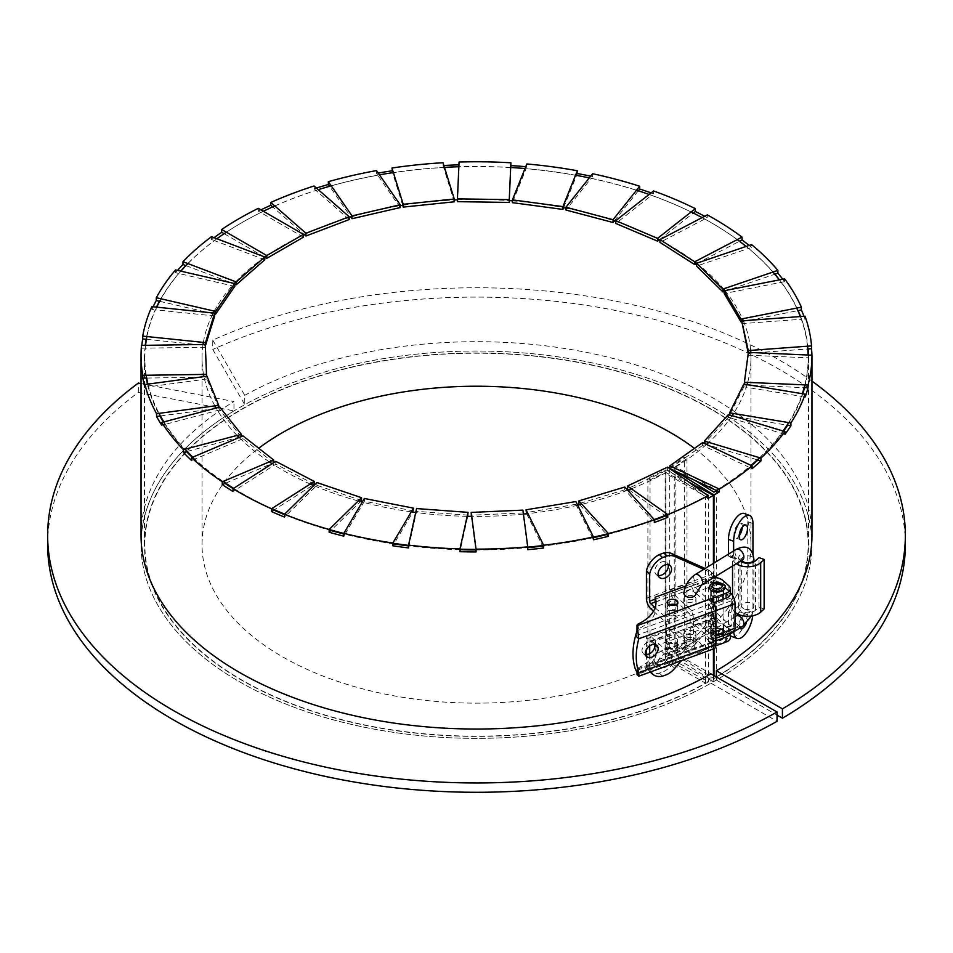 <?xml version="1.0" encoding="UTF-8"?>
<svg xmlns="http://www.w3.org/2000/svg" width="953" height="953" viewBox="0 0 953 953"><rect width="100%" height="100%" fill="white"/><g stroke="black" fill="none" stroke-linecap="round" stroke-linejoin="round"><path stroke-width="0.71" stroke-dasharray="4.76 3.57" d="M628.801 489.771L665.587 515.823A332.025 191.696 0 0 0 705.768 496.906L688.28 484.529L665.802 472.426L650.041 479.788L647.885 478.251L665.956 469.793L672.318 473.224L667.624 469.9L627.443 488.818M707.948 495.703A332.025 191.696 0 0 1 705.768 496.906L707.948 498.455M688.828 482.111L672.318 473.224L688.28 484.529L704.791 493.416M667.624 469.9L667.624 467.101M579.805 504.756L606.787 534.573A332.025 191.696 0 0 0 652.734 520.719L654.33 522.482M654.33 520.135A332.025 191.696 0 0 1 652.734 520.719L624.787 489.83L624.787 487.031M624.787 489.83L578.84 503.684M526.604 513.738L542.638 546.105A332.025 191.696 0 0 0 592.48 537.873L593.433 539.779M593.433 537.671A332.025 191.696 0 0 1 592.48 537.873L575.874 504.363L575.874 501.564M575.874 504.363L526.032 512.607M471.366 516.371L475.785 549.952A332.025 191.696 0 0 0 527.486 547.677L527.748 549.655M527.748 547.653A332.025 191.696 0 0 1 527.486 547.677L522.899 510.129M522.899 512.928L471.199 515.204M468.018 515.156L416.592 511.368L408.968 545.938A332.025 191.696 0 0 0 460.394 549.726L467.756 516.323M416.592 511.368L416.592 508.568M408.527 547.915L408.968 545.938A332.025 191.696 0 0 1 408.527 545.89M413.495 510.951L364.427 501.278L344.915 534.252A332.025 191.696 0 0 0 393.97 543.937L412.828 512.083M364.427 501.278L364.427 498.479M343.795 536.134L344.915 534.252A332.025 191.696 0 0 1 343.795 533.978M361.532 500.504L316.861 485.327L286.245 515.359A332.025 191.696 0 0 0 330.917 530.535L360.472 501.552M316.861 485.327L316.861 482.528M284.494 517.062L286.245 515.359A332.025 191.696 0 0 1 284.494 514.644M314.287 484.231L275.822 464.171L235.355 490.033A332.025 191.696 0 0 0 273.833 510.093L312.846 485.16M275.822 464.171L275.822 461.371M233.056 491.498L235.355 490.033A332.025 191.696 0 0 1 233.128 488.651M225.635 483.183L271.891 463.563M273.69 462.801L243.003 438.678L243.003 435.878M243.003 438.678L194.352 459.31A332.025 191.696 0 0 0 225.039 483.433M191.577 460.478L194.352 459.31A332.025 191.696 0 0 1 192.303 457.369M187.133 451.484L241.383 436.557M241.383 437.093L219.738 409.897L219.738 407.098M219.738 409.897L164.893 424.442A332.025 191.696 0 0 0 186.538 451.639M161.772 425.276L164.893 424.442A332.025 191.696 0 0 1 163.392 422.048M160.449 415.961L218.713 408.158L218.713 407.372M218.713 408.158L206.992 378.996L206.992 376.197M206.992 378.996L148.191 386.882A332.025 191.696 0 0 0 159.913 416.032M144.844 387.323L148.191 386.882A332.025 191.696 0 0 1 147.524 384.166M146.691 378.055L206.587 377.174L206.587 376.256M206.587 377.174L205.276 344.45M205.276 347.249L144.939 348.131A332.025 191.696 0 0 0 144.475 358.257A332.025 191.696 0 0 0 146.25 378.055M141.497 345.379L141.497 348.19L144.939 348.131A332.025 191.696 0 0 1 145.225 345.331M146.428 339.304L205.324 345.403M214.663 315.955L155.256 309.808A332.025 191.696 0 0 0 146.107 339.268M151.861 306.652L151.861 309.463L155.256 309.808A332.025 191.696 0 0 1 156.495 307.14M159.699 301.315L214.663 313.99M234.772 286.388L178.723 273.463A332.025 191.696 0 0 0 159.485 301.267M175.531 269.925L175.531 272.725L178.723 273.463A332.025 191.696 0 0 1 180.748 271.128M185.954 265.625L234.772 284.197M264.779 259.776L214.377 240.597A332.025 191.696 0 0 0 185.847 265.589M211.506 236.701L211.506 239.501L214.377 240.597A332.025 191.696 0 0 1 216.891 238.75M303.447 237.178L260.765 212.543A332.025 191.696 0 0 0 224.11 233.699L264.779 257.179M258.334 208.338L258.334 211.137L260.765 212.543A332.025 191.696 0 0 1 272.701 206.92L304.269 234.569M349.203 219.547L315.991 190.445A332.025 191.696 0 0 0 272.701 206.92M314.097 185.99L314.097 188.789L315.991 190.445A332.025 191.696 0 0 1 329.643 186.335L329.607 186.276M400.177 207.587L377.781 175.233A332.025 191.696 0 0 0 329.643 186.335L350.895 217.058M376.506 170.587L376.506 173.386L377.781 175.233A332.025 191.696 0 0 1 392.588 172.791L392.565 172.707M454.271 201.81L443.621 167.502A332.025 191.696 0 0 0 392.588 172.791L402.69 205.324M443.014 162.749L443.621 167.502A332.025 191.696 0 0 1 458.977 166.835L459.06 162.046M509.355 200.618L510.796 167.585A332.025 191.696 0 0 0 458.977 166.835L457.44 201.667M510.808 167.502L510.796 167.585A332.025 191.696 0 0 1 526.08 168.717L526.854 163.976M563.628 207.683L576.577 175.483A332.025 191.696 0 0 0 526.08 168.717L512.428 202.655M576.601 175.4L576.577 175.483A332.025 191.696 0 0 1 591.146 178.354L592.587 176.543L592.587 173.744M614.328 220.917L638.26 190.85A332.025 191.696 0 0 0 591.146 178.354L565.951 210.017M638.296 190.803L638.26 190.85A332.025 191.696 0 0 1 651.53 195.365L653.567 193.757L653.567 190.957M659.357 239.775L693.308 213.079A332.025 191.696 0 0 0 651.53 195.365L615.805 223.443M693.331 213.067L693.308 213.079A332.025 191.696 0 0 1 704.743 219.035L707.293 217.701L707.293 214.901M739.492 241.24A332.025 191.696 0 0 0 704.743 219.035L659.952 242.396M696.595 263.624L739.457 241.264M774.908 274.202A332.025 191.696 0 0 0 748.605 248.411L751.572 247.399L751.572 244.599M746.175 246.434A332.025 191.696 0 0 1 748.605 248.411L696.595 266.09M724.22 291.427L774.777 274.25M798.102 310.607A332.025 191.696 0 0 0 781.341 282.279L784.593 281.635L784.593 278.836M779.483 279.848A332.025 191.696 0 0 1 781.341 282.279L724.22 293.56M741.708 321.733L797.864 310.654M808.132 348.953A332.025 191.696 0 0 0 801.58 319.267L804.999 319.017L804.999 316.217M800.568 316.539A332.025 191.696 0 0 1 801.58 319.267L741.708 323.663M748.26 353.36L807.775 348.989M804.582 387.692A332.025 191.696 0 0 0 808.525 358.257A332.025 191.696 0 0 0 808.525 357.84L811.956 357.994L811.956 355.195M808.478 355.04A332.025 191.696 0 0 1 808.525 357.84L748.343 355.195L748.343 352.396M748.343 355.195L744.4 384.142M744.4 385.048L804.118 387.668M787.607 425.217A332.025 191.696 0 0 0 801.866 396.436L805.178 396.984M802.771 393.792A332.025 191.696 0 0 1 801.866 396.436L743.84 386.858L743.84 384.047M743.84 386.858L729.581 414.889M729.581 415.627L787.059 425.121M757.897 460.001A332.025 191.696 0 0 0 781.901 433.472L784.95 434.389M783.569 431.173A332.025 191.696 0 0 1 781.901 433.472L728.402 417.343L728.402 414.531M728.402 417.343L704.398 443.431M704.398 443.872L757.301 459.822M716.656 490.628A332.025 191.696 0 0 0 749.415 467.423A332.025 191.696 0 0 0 751.548 465.624M702.635 442.597L702.635 445.408L752.084 468.685M811.908 355.195A335.456 193.673 180 0 1 811.956 357.994M803.987 316.289A335.456 193.673 180 0 1 804.999 319.017M782.735 279.205A335.456 193.673 180 0 1 784.593 281.635M749.153 245.421A335.456 193.673 180 0 1 751.572 247.399M704.66 216.271A335.456 193.673 180 0 1 707.293 217.701M651.113 192.887A335.456 193.673 180 0 1 653.567 193.757M590.669 176.15A335.456 193.673 180 0 1 592.587 176.543M525.758 166.68A335.456 193.673 180 0 1 526.854 166.775M443.014 165.548A335.456 193.673 180 0 1 443.86 165.5M376.506 173.386A335.456 193.673 180 0 1 378.234 173.077M314.097 188.789A335.456 193.673 180 0 1 316.444 188.051M258.334 211.137A335.456 193.673 180 0 1 260.967 209.851M211.506 239.501A335.456 193.673 180 0 1 214.02 237.654M175.531 272.725A335.456 193.673 180 0 1 177.544 270.39M151.861 309.463A335.456 193.673 180 0 1 153.111 306.783M141.497 348.19A335.456 193.673 180 0 1 141.783 345.379M675.629 471.306L670.519 468.149L669.876 468.602M702.635 445.408L685.326 457.666L686.994 458.453L674.247 467.542L695.202 480.526M669.876 467.744L670.519 468.149L685.326 457.666L684.337 457.202L684.337 643.644L669.697 654.08L713.976 681.49A335.456 193.673 0 0 0 811.956 544.699A335.456 193.673 0 0 0 476.5 351.026A335.456 193.673 0 0 0 141.044 544.699A335.456 193.673 0 0 0 347.952 723.589A335.456 193.673 0 0 0 713.428 681.8L665.956 656.236L647.885 664.682L650.041 666.23L665.802 658.857L708.484 681.836A332.025 191.696 180 0 1 347.619 721.361A332.025 191.696 180 0 1 144.475 544.699A332.025 191.696 180 0 1 476.5 353.003A332.025 191.696 180 0 1 808.525 544.699A332.025 191.696 180 0 1 714.047 678.631L674.247 653.984L686.994 644.883L684.337 643.644M669.876 467.506L684.337 457.202M669.697 468.566L669.697 654.08M686.994 458.453L686.994 644.883M674.247 467.542L674.247 653.984M714.047 492.189L714.047 678.631M708.484 495.405L708.484 681.836M665.802 472.426L665.802 658.857M650.041 479.788L650.041 666.23M647.885 478.251L647.885 664.682M665.956 469.793L665.956 656.236M713.428 563.378L713.428 648.945M713.428 675.26L713.428 681.8M713.976 681.49L713.976 675.57M713.976 648.743L713.976 563.044M141.044 383.606L233.962 401.558A335.456 193.673 0 0 0 141.044 535.36L141.044 544.699A335.456 193.673 0 0 0 346.368 723.196A335.456 193.673 0 0 0 710.998 683.194L710.998 673.854M47.65 544.699A428.85 247.589 180 0 1 138.34 392.422L233.962 410.898L233.962 401.558M138.34 392.422L138.34 383.082M233.962 410.898A335.456 193.673 0 0 0 141.044 544.699L141.044 535.36M710.998 683.194L777.04 721.314M811.956 381.105A428.85 247.589 0 0 0 212.757 340.126L212.757 349.465L244.754 404.668A335.456 193.673 180 0 1 608.383 366.619A335.456 193.673 180 0 1 811.956 544.699A335.456 193.673 180 0 1 716.382 680.073L777.04 715.095M212.757 340.126L244.754 395.328L244.754 404.668M244.754 395.328A335.456 193.673 180 0 1 608.383 357.28A335.456 193.673 180 0 1 811.956 535.36L811.956 544.699L811.956 535.36M716.382 676.964L716.382 680.073M905.35 544.699A428.85 247.589 0 0 0 664.658 322.197A428.85 247.589 0 0 0 212.757 349.465M694.463 448.398A274.464 158.46 180 0 1 750.964 544.699A274.464 158.46 180 0 1 675.891 653.591L716.334 676.94L716.334 490.819M675.891 653.591L675.891 466.839L716.334 490.187A331.644 191.47 0 0 0 751.024 465.374M716.334 676.94A331.644 191.47 0 0 0 808.144 544.699A331.644 191.47 0 0 0 476.5 353.218A331.644 191.47 0 0 0 144.856 544.699A331.644 191.47 0 0 0 346.07 720.742A331.644 191.47 0 0 0 705.554 683.158L665.111 659.81L665.111 473.057A274.464 158.46 180 0 1 631.351 488.782M627.658 490.211A274.464 158.46 180 0 1 581.89 504.256M577.697 505.245A274.464 158.46 180 0 1 527.914 513.596M523.423 514.072A274.464 158.46 180 0 1 471.735 516.383M467.149 516.312A274.464 158.46 180 0 1 415.734 512.476M411.291 511.868A274.464 158.46 180 0 1 362.319 502.04M358.245 500.944A274.464 158.46 180 0 1 313.775 485.553M310.237 484.029A274.464 158.46 180 0 1 272.141 463.718M269.306 461.86A274.464 158.46 180 0 1 239.143 437.51M237.094 435.438A274.464 158.46 180 0 1 216.117 408.051M214.89 405.871A274.464 158.46 180 0 1 203.942 376.602M203.525 374.422A274.464 158.46 180 0 1 202.036 357.947A274.464 158.46 180 0 1 203.025 344.486M203.358 342.389A274.464 158.46 180 0 1 213.305 313.013M214.306 311.107A274.464 158.46 180 0 1 234.235 283.47M235.808 281.79A274.464 158.46 180 0 1 264.779 257.107M266.792 255.714A274.464 158.46 180 0 1 303.447 234.95M305.913 233.807A274.464 158.46 180 0 1 349.203 217.558M352.026 216.712A274.464 158.46 180 0 1 400.177 205.729M403.238 205.229A274.464 158.46 180 0 1 454.271 199.999M457.44 199.868A274.464 158.46 180 0 1 509.271 200.618M512.428 200.845A274.464 158.46 180 0 1 562.925 207.551M565.951 208.135A274.464 158.46 180 0 1 613.053 220.488M615.805 221.406A274.464 158.46 180 0 1 657.582 238.869M659.952 240.085A274.464 158.46 180 0 1 694.701 261.825M696.607 263.278A274.464 158.46 180 0 1 723.518 288.866M724.947 290.605A274.464 158.46 180 0 1 742.447 318.79M743.292 320.756A274.464 158.46 180 0 1 750.654 350.382M750.797 352.503A274.464 158.46 180 0 1 750.964 357.947A274.464 158.46 180 0 1 747.676 382.391M747.057 384.583A274.464 158.46 180 0 1 733.548 413.483M732.118 415.663A274.464 158.46 180 0 1 708.758 442.383M706.495 444.42A274.464 158.46 180 0 1 675.891 466.839M665.111 659.81A274.464 158.46 180 0 1 367.953 690.234A274.464 158.46 180 0 1 202.036 544.699A274.464 158.46 180 0 1 258.728 448.244M705.554 683.158L705.554 496.418L665.111 473.057M759.577 457.702A331.644 191.47 0 0 0 783.044 431.018M788.667 422.596A331.644 191.47 0 0 0 802.307 393.708M804.844 384.905A331.644 191.47 0 0 0 808.144 357.947A331.644 191.47 0 0 0 808.108 355.028M807.525 346.201A331.644 191.47 0 0 0 800.306 316.563M796.696 308.081A331.644 191.47 0 0 0 779.328 279.872M772.919 272.082A331.644 191.47 0 0 0 746.128 246.458M737.241 239.62A331.644 191.47 0 0 0 702.111 217.606M691.139 211.983A331.644 191.47 0 0 0 649.112 194.448M636.521 190.231A331.644 191.47 0 0 0 589.288 177.889M575.552 175.209A331.644 191.47 0 0 0 525.02 168.526M510.677 167.49A331.644 191.47 0 0 0 458.858 166.739M444.443 167.371A331.644 191.47 0 0 0 393.398 172.576M379.461 174.852A331.644 191.47 0 0 0 331.227 185.823M318.29 189.659A331.644 191.47 0 0 0 274.798 205.955M263.373 211.244A331.644 191.47 0 0 0 226.373 232.21M216.927 238.762A331.644 191.47 0 0 0 187.932 263.576M180.879 271.164A331.644 191.47 0 0 0 161.057 298.825M156.733 307.164A331.644 191.47 0 0 0 146.929 336.552M145.583 345.32A331.644 191.47 0 0 0 144.856 357.947A331.644 191.47 0 0 0 146.214 375.256M147.965 384.107A331.644 191.47 0 0 0 159.044 413.352M163.904 421.905A331.644 191.47 0 0 0 184.989 449.256M192.84 457.142A331.644 191.47 0 0 0 223.085 481.456M233.628 488.329A331.644 191.47 0 0 0 271.796 508.592M284.637 514.12A331.644 191.47 0 0 0 329.166 529.487M343.795 533.418A331.644 191.47 0 0 0 392.85 543.222M408.527 545.354A331.644 191.47 0 0 0 459.965 549.178M476.047 549.416A331.644 191.47 0 0 0 527.748 547.117M543.591 545.461A331.644 191.47 0 0 0 593.433 537.123M608.371 533.632A331.644 191.47 0 0 0 654.246 519.588M667.588 514.441A331.644 191.47 0 0 0 705.554 496.418M715.834 640.821L712.546 642.012L711.962 648.35L711.962 642.989A3.05 1.334 69.9 0 0 711.986 642.977A3.05 1.334 69.9 0 0 712.57 641.595L712.57 607.669A3.05 1.334 69.9 0 0 711.962 605.167L711.962 599.806M730.32 632.983A9.149 5.277 0 0 0 730.332 632.613A9.149 5.277 0 0 0 728.914 629.778L723.208 624.572A12.198 7.04 0 0 0 706.387 622.392L706.387 627.372A12.198 7.04 180 0 1 723.208 629.552L723.208 624.572M655.152 641.095A48.412 27.947 180 0 1 655.986 646.241L655.986 651.221A48.412 27.947 180 0 0 655.152 646.086L655.152 641.095L706.387 622.392M655.986 646.241A48.412 27.947 180 0 1 638.391 667.791A3.812 2.204 0 0 0 637.009 669.494A3.812 2.204 0 0 0 637.021 669.602L637.021 671.115M722.66 630.243A6.48 3.741 180 0 1 723.661 632.244A6.48 3.741 180 0 1 717.18 635.985A6.48 3.741 180 0 1 710.7 632.244A6.48 3.741 180 0 1 715.381 628.658A6.48 3.741 180 0 1 722.66 630.243M677.011 644.573A5.337 3.085 180 0 1 677.845 646.217A5.337 3.085 180 0 1 672.508 649.303A5.337 3.085 180 0 1 667.171 646.217A5.337 3.085 180 0 1 671.019 643.263A5.337 3.085 180 0 1 677.011 644.573M685.707 640.356A6.099 3.526 -0 0 0 692.307 641.024A6.099 3.526 -0 0 0 695.976 637.795A6.099 3.526 -0 0 0 694.058 635.222A6.099 3.526 -0 0 0 687.458 634.567A6.099 3.526 -0 0 0 683.777 637.795A6.099 3.526 -0 0 0 685.707 640.356M713.868 577.435A12.198 7.04 0 0 0 706.387 578.507L706.387 583.486A12.198 7.04 180 0 1 723.208 585.666L728.914 590.872A9.149 5.277 180 0 1 730.332 593.707M685.743 586.035L706.387 578.507M721.195 591.301A6.48 3.741 0 0 0 723.661 588.358A6.48 3.741 0 0 0 722.66 586.357A6.48 3.741 0 0 0 715.381 584.773A6.48 3.741 0 0 0 710.7 588.358A6.48 3.741 0 0 0 713.166 591.301M696.035 594.088C692.426 589.359 688.352 589.252 683.825 593.755M637.021 629.337L637.021 630.695L713.761 602.665M636.973 630.815L637.021 630.695A3.812 2.204 180 0 1 637.009 630.588A3.812 2.204 180 0 1 638.391 628.885L638.391 623.905M655.795 604.845A48.412 27.947 180 0 1 655.986 607.335A48.412 27.947 180 0 1 638.391 628.885M655.152 602.189L706.387 583.486M722.66 591.336A6.48 3.741 0 0 0 715.381 589.752A6.48 3.741 0 0 0 710.7 593.338A6.48 3.741 0 0 0 717.18 597.078A6.48 3.741 0 0 0 723.661 593.338A6.48 3.741 0 0 0 722.66 591.336M669.363 604.821A5.337 3.085 0 0 0 667.171 607.311A5.337 3.085 0 0 0 672.508 610.396A5.337 3.085 0 0 0 677.845 607.311A5.337 3.085 0 0 0 677.011 605.667A5.337 3.085 0 0 0 675.653 604.821M694.058 596.316A6.099 3.526 180 0 1 695.976 598.889A6.099 3.526 180 0 1 692.307 602.117A6.099 3.526 180 0 1 685.707 601.45A6.099 3.526 180 0 1 683.777 598.889A6.099 3.526 180 0 1 687.458 595.661A6.099 3.526 180 0 1 694.058 596.316M728.914 629.778L728.914 634.769L723.208 629.552M728.914 634.769A9.149 5.277 180 0 1 730.332 637.593M715.751 645.824L637.021 674.581M637.021 674.355A3.812 2.204 180 0 1 638.391 672.77L638.391 667.791M655.986 651.221A48.412 27.947 180 0 1 638.391 672.77M655.152 646.086L706.387 627.372M685.743 645.324L683.825 642.894C687.351 638.307 691.413 638.129 696.024 642.358C694.904 646.027 691.485 647.016 685.743 645.324M708.317 640.464A10.483 6.052 0 0 0 726.46 640.047A10.483 6.052 0 0 0 716.775 631.184A10.483 6.052 0 0 0 708.317 640.464M677.011 649.553A5.337 3.085 180 0 1 677.845 651.209A5.337 3.085 180 0 1 672.508 654.282A5.337 3.085 180 0 1 667.171 651.209A5.337 3.085 180 0 1 671.019 648.243A5.337 3.085 180 0 1 677.011 649.553M711.665 642.834L711.962 648.35A9.149 3.991 69.9 0 0 714.083 648.707M722.66 635.222A6.48 3.741 0 0 0 715.381 633.638A6.48 3.741 0 0 0 710.7 637.223A6.48 3.741 0 0 0 717.18 640.964A6.48 3.741 0 0 0 723.661 637.223A6.48 3.741 0 0 0 722.66 635.222M712.57 641.595L635.568 669.721L712.546 642.012M711.986 642.977L636.58 670.519L636.973 669.721L637.021 671.436M654.759 644.431A7.624 5.265 132.4 0 0 653.603 642.417A7.624 5.265 132.4 0 0 644.573 644.502A7.624 5.265 132.4 0 0 643.323 653.687A7.624 5.265 132.4 0 0 645.431 654.651M712.546 600.604L711.962 605.167L711.665 599.092M712.189 639.046A5.909 3.407 0 0 0 718.824 640.499A5.909 3.407 0 0 0 723.089 637.223A5.909 3.407 0 0 0 717.18 633.816A5.909 3.407 0 0 0 711.272 637.223A5.909 3.407 0 0 0 712.189 639.046M712.189 589.252A5.909 3.407 0 0 0 718.824 590.705A5.909 3.407 0 0 0 723.089 587.429A5.909 3.407 0 0 0 717.18 584.01A5.909 3.407 0 0 0 711.272 587.429A5.909 3.407 0 0 0 712.189 589.252M724.995 587.429A7.815 4.515 0 0 0 717.18 582.914A7.815 4.515 0 0 0 709.366 587.429M694.058 631.339A6.099 3.526 -0 0 0 687.458 630.672A6.099 3.526 -0 0 0 683.777 633.9A6.099 3.526 -0 0 0 689.877 637.426A6.099 3.526 -0 0 0 695.976 633.9A6.099 3.526 -0 0 0 694.058 631.339M685.707 605.346A6.099 3.526 -0 0 0 692.307 606.013A6.099 3.526 -0 0 0 695.976 602.772A6.099 3.526 -0 0 0 689.877 599.258A6.099 3.526 -0 0 0 683.777 602.772A6.099 3.526 -0 0 0 685.707 605.346M730.51 606.763L732.535 607.502A15.248 8.803 180 0 1 734.882 602.761L730.51 606.763A3.812 1.656 -70 0 1 728.485 611.731L733.643 613.613L733.643 630.267A18.107 7.886 110 0 0 733.703 631.839M728.485 611.731L728.485 628.384A18.107 7.886 110 0 0 730.332 635.401M730.51 557.267L734.882 553.264A15.248 8.803 180 0 0 732.535 557.97A15.248 8.803 180 0 1 732.535 557.97L730.51 557.267A3.812 1.656 -70 0 0 729.784 555.551A3.812 1.656 -70 0 0 728.485 556.028L733.643 557.898L733.643 550.941M728.485 554.122L728.485 556.028M731.94 636.556A18.107 7.886 110 0 0 742.22 629.194A18.107 7.886 110 0 0 747.795 610.694L747.795 521.684A18.107 7.886 110 0 0 744.329 513.512M738.134 613.16A7.815 3.407 110 0 0 734.215 620.951A7.815 3.407 110 0 0 735.466 626.883A7.815 3.407 110 0 0 741.339 620.713A7.815 3.407 110 0 0 740.815 612.195A7.815 3.407 110 0 0 738.134 613.16M742.292 527.128A7.815 3.407 110 0 0 740.815 523.185A7.815 3.407 110 0 0 738.134 524.15A7.815 3.407 110 0 0 734.215 531.941A7.815 3.407 110 0 0 735.466 537.873A7.815 3.407 110 0 0 739.135 535.8M752.751 615.781A18.107 7.886 110 0 0 752.953 612.576L752.953 554.027M735.037 612.279A15.248 8.803 180 0 1 732.535 607.502A15.248 8.803 180 0 1 732.535 607.454L735.68 608.633A3.812 1.656 110 0 1 733.643 613.613M733.643 557.898A3.812 1.656 110 0 1 734.942 557.434A3.812 1.656 110 0 1 735.68 559.149L740.04 555.146A9.149 5.277 0 0 0 738.635 557.97A9.149 5.277 0 0 0 740.421 561.103M764.139 608.979L758.981 607.109L755.526 610.265A9.149 5.277 0 0 1 745.246 612.529A9.149 5.277 0 0 1 738.635 607.454A9.149 5.277 0 0 1 740.04 604.631L735.68 608.633M746.068 623.643A7.815 3.407 110 0 0 745.973 614.077A7.815 3.407 110 0 0 743.292 615.042A7.815 3.407 110 0 0 739.635 621.725A7.815 3.407 110 0 0 739.802 628.087M736.204 563.688A15.248 8.803 180 0 1 732.535 558.005L735.68 559.149M758.981 607.109L758.981 557.612M705.149 568.476L708.353 569.906A11.436 7.886 -47.6 0 1 709.842 570.871A11.436 7.886 -47.6 0 1 711.677 574.361L711.915 575.898A8.005 3.49 -110.1 0 0 716.084 584.761L730.748 598.15A1.906 0.834 69.9 0 1 731.773 600.64L731.773 625.228A1.906 0.834 69.9 0 1 731.404 626.085A1.906 0.834 69.9 0 1 730.748 625.859L716.084 612.469A8.005 3.49 -110.1 0 0 713.332 611.481A8.005 3.49 -110.1 0 0 711.915 613.72L711.677 615.138A11.436 7.886 -47.6 0 1 708.353 622.035L671.484 665.385A18.298 12.627 -47.6 0 1 663.776 671.543L667.029 674.521M714.095 635.854L714.095 611.266A8.005 3.49 -110.1 0 0 709.818 600.819L695.142 587.429A1.906 0.834 69.9 0 1 694.129 585.059L673.509 592.587A1.906 0.834 -110.1 0 0 674.521 594.958L689.198 608.348A8.005 3.49 69.9 0 1 693.474 618.795L693.474 643.382A8.005 3.49 69.9 0 1 691.949 646.992A8.005 3.49 69.9 0 1 689.198 646.015L674.521 632.625A1.906 0.834 -110.1 0 0 673.866 632.387A1.906 0.834 -110.1 0 0 673.509 633.137L694.129 625.609A1.906 0.834 69.9 0 1 694.487 624.858A1.906 0.834 69.9 0 1 695.142 625.097L709.818 638.486A8.005 3.49 -110.1 0 0 712.558 639.463A8.005 3.49 -110.1 0 0 714.095 635.854L715.834 635.222M690.877 582.45L670.257 589.978A8.005 3.49 -110.1 0 0 674.521 599.937L689.198 613.327A1.906 0.834 69.9 0 1 690.222 615.817L690.222 640.404A1.906 0.834 69.9 0 1 689.853 641.274A1.906 0.834 69.9 0 1 689.198 641.035L674.521 627.646A8.005 3.49 -110.1 0 0 671.782 626.657A8.005 3.49 -110.1 0 0 670.257 629.814L690.877 622.285A8.005 3.49 69.9 0 1 692.39 619.128A8.005 3.49 69.9 0 1 695.142 620.117L709.818 633.507A1.906 0.834 -110.1 0 0 710.473 633.733A1.906 0.834 -110.1 0 0 710.831 632.875L710.831 608.288A1.906 0.834 -110.1 0 0 709.818 605.798L695.142 592.409A8.005 3.49 69.9 0 1 690.877 582.45L694.129 585.059M733.5 631.815A8.005 3.49 69.9 0 1 730.748 630.838L716.084 617.449A1.906 0.834 -110.1 0 0 715.751 617.222L711.915 613.72M730.748 630.838L718.598 635.282A6.48 3.741 180 0 1 710.7 631.625A6.48 3.741 180 0 1 717.18 627.884A6.48 3.741 180 0 1 723.661 631.625A6.48 3.741 180 0 1 722.291 633.924L722.291 628.944L718.598 630.302A6.48 3.741 180 0 1 710.7 626.645A6.48 3.741 180 0 1 717.18 622.905A6.48 3.741 180 0 1 723.661 626.645A6.48 3.741 180 0 1 722.291 628.944L730.748 625.859M730.332 593.326L722.291 596.268A6.48 3.741 0 0 0 723.661 593.969A6.48 3.741 0 0 0 717.18 590.217A6.48 3.741 0 0 0 710.7 593.969A6.48 3.741 0 0 0 718.598 597.614L722.291 596.268L722.291 601.248A6.48 3.741 0 0 0 723.661 598.949A6.48 3.741 0 0 0 717.18 595.196A6.48 3.741 0 0 0 710.7 598.949A6.48 3.741 0 0 0 718.598 602.594L730.748 598.15M711.915 575.898L715.751 579.4A1.906 0.834 -110.1 0 0 716.084 579.781L730.332 592.79M709.818 638.486L718.598 635.282L718.598 630.302L709.818 633.507M709.818 600.819L718.598 597.614L718.598 602.594L709.818 605.798M654.02 644.371L650.685 641.333A1.906 0.834 -110.1 0 0 650.029 641.095A1.906 0.834 -110.1 0 0 649.66 641.953L649.66 645.884M649.66 641.953L714.941 618.116A11.436 7.886 132.4 0 1 711.605 625.013L681.276 660.691M715.751 579.4L714.941 577.339M653.484 611.207L665.361 622.035A1.906 0.834 69.9 0 1 666.373 624.525L666.373 649.112A1.906 0.834 69.9 0 1 666.016 649.97A1.906 0.834 69.9 0 1 665.361 649.743L650.685 636.354A8.005 3.49 -110.1 0 0 647.933 635.365A8.005 3.49 -110.1 0 0 646.408 638.986L646.408 649.458M714.833 576.839A11.436 7.886 132.4 0 0 713.106 573.849A11.436 7.886 132.4 0 0 711.605 572.872L708.353 569.906M690.877 622.285L694.129 625.609M655.092 607.692L665.361 617.056A8.005 3.49 69.9 0 1 669.637 627.503L669.637 652.09A8.005 3.49 69.9 0 1 668.101 655.7A8.005 3.49 69.9 0 1 665.361 654.723L654.878 645.157M676.809 643.763A5.337 3.085 180 0 1 677.643 645.419A5.337 3.085 180 0 1 672.306 648.493A5.337 3.085 180 0 1 666.969 645.419A5.337 3.085 180 0 1 670.817 642.453A5.337 3.085 180 0 1 676.809 643.763M649.66 653.734L649.66 669.113A18.298 12.627 -47.6 0 0 650.72 671.853M667.088 665.873A8.005 5.527 132.4 0 0 670.197 654.64A8.005 5.527 132.4 0 0 662.657 655.14A8.005 5.527 132.4 0 0 658.046 663.014A8.005 5.527 132.4 0 0 659.405 666.457A8.005 5.527 132.4 0 0 662.526 667.529M670.257 629.814L673.509 633.137M703.719 569.358L711.605 572.872M670.257 589.978L673.509 592.587M669.864 605.012A5.337 3.085 0 0 0 666.969 607.752A5.337 3.085 0 0 0 672.306 610.837A5.337 3.085 0 0 0 677.643 607.752A5.337 3.085 0 0 0 676.809 606.108A5.337 3.085 0 0 0 674.95 605.072M658.225 575.469A8.005 5.527 -47.6 0 1 656.152 574.468A8.005 5.527 -47.6 0 1 654.782 571.026A8.005 5.527 -47.6 0 1 659.393 563.14A8.005 5.527 -47.6 0 1 666.945 562.639A8.005 5.527 -47.6 0 1 668.124 564.617M676.809 611.087A5.337 3.085 0 0 0 670.817 609.777A5.337 3.085 0 0 0 666.969 612.731A5.337 3.085 0 0 0 672.306 615.817A5.337 3.085 0 0 0 677.643 612.731A5.337 3.085 0 0 0 676.809 611.087M646.408 654.699L646.408 666.135A18.298 12.627 -47.6 0 0 649.207 671.091A18.298 12.627 -47.6 0 0 659.321 673.175L663.776 671.543M654.782 660.048A8.005 5.527 -47.6 0 1 659.393 652.162A8.005 5.527 -47.6 0 1 666.945 651.661A8.005 5.527 -47.6 0 1 665.623 661.299A8.005 5.527 -47.6 0 1 656.152 663.491A8.005 5.527 -47.6 0 1 654.782 660.048M676.809 638.784A5.337 3.085 180 0 1 677.643 640.44A5.337 3.085 180 0 1 672.306 643.513A5.337 3.085 180 0 1 666.969 640.44A5.337 3.085 180 0 1 670.817 637.474A5.337 3.085 180 0 1 676.809 638.784M659.321 673.175L662.585 676.142M646.408 666.135L649.66 669.113M635.568 635.794L712.57 607.669M728.914 585.892L728.914 590.872M723.208 585.666L723.208 580.687M743.614 608.622A6.099 3.526 180 0 1 741.684 606.048A6.099 3.526 180 0 1 747.783 602.534A6.099 3.526 180 0 1 753.883 606.048A6.099 3.526 180 0 1 750.214 609.289A6.099 3.526 180 0 1 743.614 608.622M736.24 615.948A6.099 3.633 -121.6 0 0 736.347 623.048A6.099 3.633 -121.6 0 0 742.637 626.347M741.863 560.209A6.099 3.526 180 0 1 741.684 559.363A6.099 3.526 180 0 1 747.783 555.837A6.099 3.526 180 0 1 753.883 559.363M698.227 641.524A6.099 3.633 -121.6 0 0 695.035 641.309A6.099 3.633 -121.6 0 0 694.129 646.229A6.099 3.633 -121.6 0 0 698.227 651.483A6.099 3.633 -121.6 0 0 701.42 651.697A6.099 3.633 -121.6 0 0 702.325 646.777A6.099 3.633 -121.6 0 0 698.227 641.524M742.637 559.733A6.099 3.633 58.4 0 1 739.433 559.518A6.099 3.633 58.4 0 1 735.347 554.265A6.099 3.633 58.4 0 1 736.24 549.345M701.42 585.094A6.099 3.633 58.4 0 1 698.227 584.88A6.099 3.633 58.4 0 1 694.129 579.627A6.099 3.633 58.4 0 1 695.035 574.707M733.643 630.267L728.485 628.384M734.882 602.761L734.882 553.264M752.953 612.576L747.795 610.694M740.04 604.631L740.04 555.146M752.953 523.554L747.795 521.684M755.526 610.265L755.526 560.781M714.095 611.266L715.834 610.635M710.831 608.288L731.773 600.64M710.831 632.875L731.773 625.228M695.142 625.097L716.084 617.449M695.142 587.429L716.084 579.781M695.142 592.409L716.084 584.761M695.142 620.117L716.084 612.469M650.685 641.333L674.521 632.625M655.152 602.034L674.521 594.958M655.152 599.175L714.559 577.482M646.408 598.21L711.677 574.361M650.685 608.645L674.521 599.937M646.408 638.986L711.677 615.138M650.685 636.354L674.521 627.646M708.353 622.035L711.605 625.013M665.361 654.723L689.198 646.015M665.361 617.056L689.198 608.348M665.361 622.035L689.198 613.327M665.361 649.743L689.198 641.035M671.484 665.385L674.748 668.363M669.637 652.09L693.474 643.382M669.637 627.503L693.474 618.795M666.373 624.525L690.222 615.817M666.373 649.112L690.222 640.404M808.525 544.699L808.525 358.257M144.475 544.699L144.475 358.257M750.964 544.699L750.964 357.947M202.036 544.699L202.036 357.947M808.144 544.699L808.144 357.947M144.856 544.699L144.856 357.947M710.7 632.244L710.7 637.223M723.661 632.244L723.661 637.223M667.171 646.217L667.171 651.209M677.845 646.217L677.845 651.209M637.009 669.494L637.009 671.794M656.867 645.395L653.603 642.417M646.587 656.665L643.323 653.687M637.009 629.492L637.009 630.588M667.171 602.332L667.171 607.311M677.845 602.332L677.845 607.311M710.7 588.358L710.7 593.338M723.661 588.358L723.661 593.338M655.986 602.356L655.986 607.335M723.089 637.223L723.089 587.429M711.272 637.223L711.272 587.429M741.684 561.901L741.684 606.048L738.158 614.28M753.883 561.901L753.883 606.048L751.476 615.995M743.376 559.387L741.565 558.41L741.684 560.316M735.037 616.698L694.284 641.667L696.024 642.358M730.332 633.912L701.42 651.697C698.072 654.115 694.094 654.425 689.507 652.638C685.576 649.696 683.682 646.444 683.825 642.894M695.976 637.795L695.976 633.9M683.777 637.795L683.777 633.9M683.777 598.889L683.777 602.772M695.976 598.889L695.976 602.772M745.973 525.055L740.815 523.185M740.624 539.743L735.466 537.873M745.973 614.077L740.815 612.195M740.624 628.766L735.466 626.883M732.535 607.454L732.535 595.399M732.535 565.951L732.535 557.97M734.942 557.434L729.784 555.551M738.635 607.454L738.635 557.97M712.558 639.463L715.834 638.272M710.473 633.733L731.404 626.085M710.7 626.645L710.7 631.625M723.661 626.645L723.661 631.625M650.029 641.095L673.866 632.387M694.487 624.858L715.417 617.21M723.661 598.949L723.661 593.969M710.7 598.949L710.7 593.969M647.933 635.365L671.782 626.657M692.39 619.128L713.332 611.481M713.106 573.849L709.842 570.871M666.969 640.44L666.969 645.419M677.643 640.44L677.643 645.419M668.101 655.7L691.949 646.992M656.152 663.491L659.405 666.457M666.945 651.661L670.197 654.64M649.207 671.091L650.232 672.02M656.152 574.468L659.405 577.447M666.945 562.639L670.197 565.617M666.969 607.752L666.969 612.731M677.643 607.752L677.643 612.731M666.016 649.97L689.853 641.274"/><path stroke-width="1.43" d="M667.624 467.101L707.948 495.643A335.456 193.673 180 0 1 667.767 514.56L627.443 486.018L667.624 467.101M688.828 482.111L713.428 495.357A335.456 193.673 180 0 1 707.948 498.455L707.948 495.643M628.801 489.771L627.443 488.818L627.443 486.018M667.767 514.56L667.767 517.36L665.587 515.823A332.025 191.696 0 0 1 654.33 520.135M624.787 487.031L654.33 519.671A335.456 193.673 180 0 1 608.371 533.537L578.84 500.885L624.787 487.031M667.767 517.36A335.456 193.673 180 0 1 654.33 522.482L654.33 519.671M579.805 504.756L578.84 503.684L578.84 500.885M608.371 533.537L608.371 536.336L606.787 534.573A332.025 191.696 0 0 1 593.433 537.671M575.874 501.564L593.433 536.98A335.456 193.673 180 0 1 543.591 545.211L526.032 509.807L575.874 501.564M608.371 536.336A335.456 193.673 180 0 1 593.433 539.779L593.433 536.98M526.604 513.738L526.032 509.807M543.591 545.211L543.591 548.023L542.638 546.105A332.025 191.696 0 0 1 527.748 547.653M522.899 510.129L527.748 546.855A335.456 193.673 180 0 1 476.047 549.131L471.199 512.404L522.899 510.129M543.591 548.023A335.456 193.673 180 0 1 527.748 549.655L527.748 546.855M471.366 516.371L471.199 512.404M476.047 549.131L476.047 551.93L475.785 549.952A332.025 191.696 0 0 1 460.394 549.726L459.965 551.692L459.965 548.892A335.456 193.673 180 0 1 408.527 545.116L416.592 508.568L468.018 512.357L459.965 548.892M467.756 516.323L468.018 512.357M408.527 545.89A332.025 191.696 0 0 1 393.97 543.937L392.85 545.807A335.456 193.673 180 0 0 408.527 547.915L408.527 545.116M413.495 508.152L392.85 543.007A335.456 193.673 180 0 1 343.795 533.335L364.427 498.479L413.495 508.152L412.828 512.083M392.85 545.807L392.85 543.007M343.795 533.978A332.025 191.696 0 0 1 330.917 530.535L329.166 532.25A335.456 193.673 180 0 0 343.795 536.134L343.795 533.335M361.532 497.704L329.166 529.451A335.456 193.673 180 0 1 284.494 514.263L316.861 482.528L361.532 497.704L361.532 500.504L360.472 501.552M329.166 532.25L329.166 529.451M284.494 514.644A332.025 191.696 0 0 1 273.833 510.093L271.522 511.57A335.456 193.673 180 0 0 284.494 517.062L284.494 514.263M314.287 481.432L271.522 508.771A335.456 193.673 180 0 1 233.056 488.698L275.822 461.371L314.287 481.432L314.287 484.231L312.846 485.16M271.522 511.57L271.522 508.771M225.635 483.183L222.263 484.612A335.456 193.673 180 0 0 233.056 491.498L233.056 488.698M273.69 460.001L222.263 481.801A335.456 193.673 180 0 1 191.577 457.678L243.003 435.878L273.69 460.001L273.69 462.729M222.263 484.612L222.263 481.801M271.891 463.563L273.356 462.944M187.133 451.484L183.417 452.472A335.456 193.673 180 0 0 191.577 460.478L191.577 457.678M241.383 434.294L183.417 449.673A335.456 193.673 180 0 1 161.772 422.477L219.738 407.098L241.383 434.294L241.383 436.557M183.417 452.472L183.417 449.673M160.449 415.961L156.566 416.485A335.456 193.673 180 0 0 161.772 425.276L161.772 422.477M218.713 405.359L156.566 413.685A335.456 193.673 180 0 1 144.844 384.524L206.992 376.197L218.713 405.359L218.713 407.372M156.566 416.485L156.566 413.685M146.691 378.055L142.807 378.103A335.456 193.673 180 0 0 144.844 387.323L144.844 384.524M206.587 374.374L142.807 375.303A335.456 193.673 180 0 1 141.044 355.457A335.456 193.673 180 0 1 141.497 345.379L205.276 344.45L206.587 376.256M142.807 378.103L142.807 375.303M205.514 342.615L142.724 336.123A335.456 193.673 180 0 1 151.861 306.652L214.663 313.156L205.514 342.615L205.514 345.415L214.663 315.955L214.663 313.156M146.428 339.304L142.724 338.923L142.724 336.123M215.545 311.393L156.292 297.729A335.456 193.673 180 0 1 175.531 269.925L234.772 283.589L215.545 311.393L215.545 314.192L234.772 286.388L234.772 283.589M159.699 301.315L156.292 300.529L156.292 297.729M214.663 313.99L215.545 314.192M236.249 281.957L182.976 261.694A335.456 193.673 180 0 1 211.506 236.701L264.779 256.965L236.249 281.957L236.249 284.768L264.779 259.776L264.779 256.965M185.954 265.625L182.976 264.493L182.976 261.694M234.772 284.197L236.249 284.768M266.792 255.547L221.68 229.494A335.456 193.673 180 0 1 258.334 208.338L303.447 234.378L266.792 255.547L266.792 258.346L303.447 237.178L303.447 234.378M216.891 238.75A332.025 191.696 0 0 1 224.11 233.699L221.68 232.294L221.68 229.494M264.779 257.179L266.792 258.346M305.913 233.223L270.807 202.465A335.456 193.673 180 0 1 314.097 185.99L349.203 216.748L305.913 233.223L305.913 236.022L349.203 219.547L349.203 216.748M272.677 206.896L270.807 205.264L270.807 202.465M304.269 234.569L305.913 236.022M352.026 215.89L328.368 181.689A335.456 193.673 180 0 1 376.506 170.587L400.177 204.788L352.026 215.89L352.026 218.702L400.177 207.587L400.177 204.788M329.607 186.276L328.368 184.489L328.368 181.689M350.895 217.058L352.026 218.702M403.238 204.287L391.981 168.026A335.456 193.673 180 0 1 443.014 162.749L454.271 199.01L403.238 204.287L403.238 207.087L454.271 201.81L454.271 199.01M392.565 172.707L391.981 168.026M402.69 205.324L403.238 207.087M457.44 198.867L459.06 162.046A335.456 193.673 180 0 1 510.891 162.796L509.271 199.63L457.44 198.867L457.44 201.667L509.271 202.429L509.271 199.63M509.271 202.429L509.355 200.618M510.891 162.796L510.808 167.502M512.428 199.856L526.854 163.976A335.456 193.673 180 0 1 577.351 170.742L562.925 206.622L512.428 199.856L512.428 202.655L562.925 209.422L562.925 206.622M562.925 209.422L563.628 207.683M577.351 170.742L576.601 175.4M565.951 207.218L592.587 173.744A335.456 193.673 180 0 1 639.689 186.24L613.053 219.714L565.951 207.218L565.951 210.017L613.053 222.514L613.053 219.714M613.053 222.514L614.328 220.917M639.689 186.24L639.689 189.039L638.296 190.803M615.805 220.643L653.567 190.957A335.456 193.673 180 0 1 695.345 208.671L657.582 238.357L615.805 220.643L615.805 223.443L657.582 241.169L657.582 238.357M657.582 241.169L659.357 239.775M695.345 208.671L695.345 211.471L693.331 213.067M659.952 239.596L707.293 214.901A335.456 193.673 180 0 1 742.042 237.106L694.701 261.801L659.952 239.596L659.952 242.396L694.701 264.6L694.701 261.801M694.701 264.6L696.595 263.624M739.457 241.264L742.042 239.918L742.042 237.106M694.701 261.825A274.464 158.46 180 0 1 696.607 263.278L751.572 244.599A335.456 193.673 180 0 1 777.874 270.39L722.886 289.081L696.595 263.29L696.595 266.09L722.886 291.88L722.886 289.081M722.886 291.88L724.22 291.427M774.777 274.25L777.874 273.201L777.874 270.39M724.22 290.748L784.593 278.836A335.456 193.673 180 0 1 801.366 307.164L740.993 319.076L724.22 290.748L724.22 293.56L740.993 321.876L740.993 319.076M740.993 321.876L741.708 321.733M797.864 310.654L801.366 309.963L801.366 307.164M741.708 320.863L804.999 316.217A335.456 193.673 180 0 1 811.551 345.903L748.26 350.561L741.708 320.863L748.224 353.229M748.26 353.003L748.26 350.561M807.775 348.989L811.551 348.703L811.551 345.903M748.343 352.396L811.956 355.195A335.456 193.673 180 0 1 811.956 355.457A335.456 193.673 180 0 1 808.025 385.036L744.4 382.236L748.343 352.396M744.4 384.142L744.4 382.236M804.118 387.668L808.025 387.835L808.025 385.036M743.84 384.047L805.178 394.185A335.456 193.673 180 0 1 790.919 422.965L729.581 412.828L743.84 384.047M808.025 387.835A335.456 193.673 180 0 1 805.178 396.984L805.178 394.185M729.581 414.889L729.581 412.828M787.059 425.121L790.919 425.765L790.919 422.965M728.402 414.531L784.95 431.59A335.456 193.673 180 0 1 760.947 458.119L704.398 441.072L728.402 414.531M790.919 425.765A335.456 193.673 180 0 1 784.95 434.389L784.95 431.59M704.398 443.431L704.398 441.072M757.301 459.822L760.947 460.918L760.947 458.119M751.548 465.624A332.025 191.696 0 0 0 757.897 460.001M760.947 460.918A335.456 193.673 180 0 1 752.084 468.685L752.084 465.886A335.456 193.673 180 0 1 719.324 489.08L669.876 465.803L702.635 442.597L752.084 465.886M783.569 431.173A332.025 191.696 0 0 0 787.607 425.217M802.771 393.792A332.025 191.696 0 0 0 804.582 387.692M808.478 355.04A332.025 191.696 0 0 0 808.132 348.953M811.551 348.703A335.456 193.673 180 0 1 811.908 355.195M800.568 316.539A332.025 191.696 0 0 0 798.102 310.607M801.366 309.963A335.456 193.673 180 0 1 803.987 316.289M779.483 279.848A332.025 191.696 0 0 0 774.908 274.202M777.874 273.201A335.456 193.673 180 0 1 782.735 279.205M746.175 246.434A332.025 191.696 0 0 0 739.492 241.24M742.042 239.918A335.456 193.673 180 0 1 749.153 245.421M695.345 211.471A335.456 193.673 180 0 1 704.66 216.271M639.689 189.039A335.456 193.673 180 0 1 651.113 192.887M577.351 173.541A335.456 193.673 180 0 1 590.669 176.15M510.891 165.608A335.456 193.673 180 0 1 525.758 166.68M443.86 165.5A335.456 193.673 180 0 1 458.941 164.845M378.234 173.077A335.456 193.673 180 0 1 391.981 170.825M316.444 188.051A335.456 193.673 180 0 1 328.368 184.489M260.967 209.851A335.456 193.673 180 0 1 270.807 205.264M214.02 237.654A335.456 193.673 180 0 1 221.68 232.294M185.847 265.589A332.025 191.696 0 0 0 180.748 271.128M177.544 270.39A335.456 193.673 180 0 1 182.976 264.493M159.485 301.267A332.025 191.696 0 0 0 156.495 307.14M153.111 306.783A335.456 193.673 180 0 1 156.292 300.529M146.107 339.268A332.025 191.696 0 0 0 145.225 345.331M141.783 345.379A335.456 193.673 180 0 1 142.724 338.923M146.25 378.055A332.025 191.696 0 0 0 147.524 384.166M159.913 416.032A332.025 191.696 0 0 0 163.392 422.048M186.538 451.639A332.025 191.696 0 0 0 192.303 457.369M225.039 483.433A332.025 191.696 0 0 0 233.128 488.651M476.047 551.93A335.456 193.673 180 0 1 459.965 551.692M707.948 495.703A332.025 191.696 0 0 0 708.484 495.405L704.791 493.416M669.876 465.803L669.876 468.602L716.656 490.628L719.324 491.879L719.324 489.08M695.202 480.526L714.047 492.189A332.025 191.696 0 0 0 716.656 490.628M719.324 491.879A335.456 193.673 180 0 1 713.976 495.048L675.629 471.306M669.697 467.637L669.697 468.566M713.428 495.357L713.428 563.378M713.428 648.945L713.428 675.26M713.976 675.57L713.976 648.743M713.976 563.044L713.976 495.048M141.044 355.457L141.044 535.36A335.456 193.673 0 0 0 346.368 713.868A335.456 193.673 0 0 0 710.998 673.854L777.04 711.986A428.85 247.589 180 0 1 310.63 763.687A428.85 247.589 180 0 1 47.65 535.36A428.85 247.589 180 0 1 138.34 383.082L141.044 383.606M47.65 535.36L47.65 544.699A428.85 247.589 180 0 0 310.63 773.014A428.85 247.589 180 0 0 777.04 721.314L777.04 711.986M811.956 355.457L811.956 535.36A335.456 193.673 180 0 1 716.382 670.745L716.382 676.964M777.04 715.095L782.425 718.205A428.85 247.589 0 0 0 905.35 544.699L905.35 535.36A428.85 247.589 0 0 0 811.956 381.105M716.382 670.745L782.425 708.865L782.425 718.205M782.425 708.865A428.85 247.589 0 0 0 905.35 535.36M631.351 488.782A274.464 158.46 180 0 1 627.658 490.211M581.89 504.256A274.464 158.46 180 0 1 577.697 505.245M527.914 513.596A274.464 158.46 180 0 1 523.423 514.072M471.735 516.383A274.464 158.46 180 0 1 467.149 516.312M415.734 512.476A274.464 158.46 180 0 1 411.291 511.868M362.319 502.04A274.464 158.46 180 0 1 358.245 500.944M313.775 485.553A274.464 158.46 180 0 1 310.237 484.029M272.141 463.718A274.464 158.46 180 0 1 269.306 461.86M239.143 437.51A274.464 158.46 180 0 1 237.094 435.438M216.117 408.051A274.464 158.46 180 0 1 214.89 405.871M203.942 376.602A274.464 158.46 180 0 1 203.525 374.422M203.025 344.486A274.464 158.46 180 0 1 203.358 342.389M213.305 313.013A274.464 158.46 180 0 1 214.306 311.107M234.235 283.47A274.464 158.46 180 0 1 235.808 281.79M264.779 257.107A274.464 158.46 180 0 1 266.792 255.714M303.447 234.95A274.464 158.46 180 0 1 305.913 233.807M349.203 217.558A274.464 158.46 180 0 1 352.026 216.712M400.177 205.729A274.464 158.46 180 0 1 403.238 205.229M454.271 199.999A274.464 158.46 180 0 1 457.44 199.868M509.271 200.618A274.464 158.46 180 0 1 512.428 200.845M562.925 207.551A274.464 158.46 180 0 1 565.951 208.135M613.053 220.488A274.464 158.46 180 0 1 615.805 221.406M657.582 238.869A274.464 158.46 180 0 1 659.952 240.085M723.518 288.866A274.464 158.46 180 0 1 724.947 290.605M742.447 318.79A274.464 158.46 180 0 1 743.292 320.756M750.654 350.382A274.464 158.46 180 0 1 750.797 352.503M747.676 382.391A274.464 158.46 180 0 1 747.057 384.583M733.548 413.483A274.464 158.46 180 0 1 732.118 415.663M708.758 442.383A274.464 158.46 180 0 1 706.495 444.42M258.728 448.244A274.464 158.46 180 0 1 694.463 448.398M716.334 490.819L716.334 490.187M751.024 465.374A331.644 191.47 0 0 0 759.577 457.702M783.044 431.018A331.644 191.47 0 0 0 788.667 422.596M802.307 393.708A331.644 191.47 0 0 0 804.844 384.905M808.108 355.028A331.644 191.47 0 0 0 807.525 346.201M800.306 316.563A331.644 191.47 0 0 0 796.696 308.081M779.328 279.872A331.644 191.47 0 0 0 772.919 272.082M746.128 246.458A331.644 191.47 0 0 0 737.241 239.62M702.111 217.606A331.644 191.47 0 0 0 691.139 211.983M649.112 194.448A331.644 191.47 0 0 0 636.521 190.231M589.288 177.889A331.644 191.47 0 0 0 575.552 175.209M525.02 168.526A331.644 191.47 0 0 0 510.677 167.49M458.858 166.739A331.644 191.47 0 0 0 444.443 167.371M393.398 172.576A331.644 191.47 0 0 0 379.461 174.852M331.227 185.823A331.644 191.47 0 0 0 318.29 189.659M274.798 205.955A331.644 191.47 0 0 0 263.373 211.244M226.373 232.21A331.644 191.47 0 0 0 216.927 238.762M187.932 263.576A331.644 191.47 0 0 0 180.879 271.164M161.057 298.825A331.644 191.47 0 0 0 156.733 307.164M146.929 336.552A331.644 191.47 0 0 0 145.583 345.32M146.214 375.256A331.644 191.47 0 0 0 147.965 384.107M159.044 413.352A331.644 191.47 0 0 0 163.904 421.905M184.989 449.256A331.644 191.47 0 0 0 192.84 457.142M223.085 481.456A331.644 191.47 0 0 0 233.628 488.329M271.796 508.592A331.644 191.47 0 0 0 284.637 514.12M329.166 529.487A331.644 191.47 0 0 0 343.795 533.418M392.85 543.222A331.644 191.47 0 0 0 408.527 545.354M459.965 549.178A331.644 191.47 0 0 0 476.047 549.416M527.748 547.117A331.644 191.47 0 0 0 543.591 545.461M593.433 537.123A331.644 191.47 0 0 0 608.371 533.632M654.246 519.588A331.644 191.47 0 0 0 667.588 514.441M730.332 632.971L730.332 637.593A9.149 5.277 180 0 1 726.079 642.048L726.079 637.069L715.834 640.821M726.079 637.069A9.149 5.277 0 0 0 730.32 632.983M637.128 674.831L637.021 671.794L637.128 674.831L638.951 675.975L638.832 672.699A72.428 49.973 -47.6 0 1 638.832 638.772L715.834 610.647A9.149 3.991 69.9 0 0 711.962 599.806L712.546 598.127L726.079 593.183A9.149 5.277 0 0 0 730.332 588.716A9.149 5.277 0 0 0 728.914 585.892L723.208 580.687A12.198 7.04 0 0 0 713.868 577.435M636.997 630.147L637.021 625.716A3.812 2.204 0 0 1 637.009 625.609A3.812 2.204 0 0 1 638.391 623.905A48.412 27.947 180 0 0 655.986 602.356A48.412 27.947 180 0 0 655.152 597.209L685.743 586.035M713.166 591.301A6.48 3.741 0 0 0 721.195 591.301M677.011 600.688A5.337 3.085 0 0 0 671.019 599.377A5.337 3.085 0 0 0 667.171 602.332A5.337 3.085 0 0 0 672.508 605.417A5.337 3.085 0 0 0 677.845 602.332A5.337 3.085 0 0 0 677.011 600.688M701.42 585.094A6.099 3.633 58.4 0 0 702.325 580.174A6.099 3.633 58.4 0 0 698.227 574.921A6.099 3.633 58.4 0 0 695.035 574.707C688.507 579.269 684.766 585.619 683.825 593.755L685.743 596.459C690.854 598.139 694.284 597.352 696.035 594.088L701.42 585.094L743.376 559.387L742.339 559.137M730.332 588.716L730.332 593.707A9.149 5.277 180 0 1 726.079 598.162L726.079 593.183M713.761 602.665L726.079 598.162M655.152 597.209L655.152 602.189A48.412 27.947 180 0 1 655.795 604.845M675.653 604.821A5.337 3.085 0 0 0 669.363 604.821M726.079 642.048L715.751 645.824M730.332 592.79L730.748 593.171A8.005 3.49 69.9 0 1 735.037 603.618L715.834 610.635L715.834 644.573A9.149 3.991 69.9 0 1 714.083 648.707L638.677 676.249M715.834 644.573L638.832 672.699L635.568 669.721L637.223 672.27L636.997 670.686M658.166 648.671A7.624 5.265 132.4 0 0 656.867 645.395A7.624 5.265 132.4 0 0 647.837 647.48A7.624 5.265 132.4 0 0 646.587 656.665A7.624 5.265 132.4 0 0 653.77 656.176A7.624 5.265 132.4 0 0 658.166 648.671M635.568 669.721A72.428 49.973 -47.6 0 1 635.568 635.794L638.832 638.772L637.128 625.978M645.431 654.651A7.624 5.265 132.4 0 0 654.902 645.693A7.624 5.265 132.4 0 0 654.759 644.431M711.962 599.806L711.665 599.092M636.973 630.815L635.568 635.794M712.546 600.604L712.546 598.127L637.021 625.716L637.021 629.337M710.581 589.836A7.815 4.515 0 0 0 719.36 591.765A7.815 4.515 0 0 0 724.995 587.429C726.508 585.654 723.899 583.879 717.156 582.104C712.51 582.295 709.914 584.07 709.366 587.429A7.815 4.515 0 0 0 710.581 589.836M752.953 554.027L752.953 523.554A18.107 7.886 110 0 0 749.487 515.394L744.329 513.512A18.107 7.886 110 0 0 734.048 520.874A18.107 7.886 110 0 0 728.485 539.374L728.485 554.122M730.332 635.401A18.107 7.886 110 0 0 731.94 636.556L737.11 638.439A18.107 7.886 110 0 0 752.751 615.781M739.135 535.8A7.815 3.407 110 0 0 742.292 527.128M733.703 631.839A18.107 7.886 110 0 0 737.11 638.439M749.487 515.394A18.107 7.886 110 0 0 739.206 522.756A18.107 7.886 110 0 0 733.643 541.244L733.643 550.941M739.802 628.087A7.815 3.407 110 0 0 740.624 628.766A7.815 3.407 110 0 0 746.068 623.643M743.292 526.02A7.815 3.407 110 0 0 739.385 533.811A7.815 3.407 110 0 0 740.624 539.743A7.815 3.407 110 0 0 746.497 533.573A7.815 3.407 110 0 0 745.973 525.055A7.815 3.407 110 0 0 743.292 526.02M740.421 561.103A9.149 5.277 0 0 0 755.526 560.781L758.981 557.612L764.139 559.494L760.685 562.663A15.248 8.803 180 0 1 736.204 563.688M764.139 559.494L764.139 608.979L760.685 612.148A15.248 8.803 180 0 1 735.037 612.279M735.037 603.618L735.037 628.206A8.005 3.49 69.9 0 1 733.5 631.815L715.834 638.272M662.585 557.565L659.321 554.586L663.776 552.954L667.029 555.933L662.585 557.565A18.298 12.627 132.4 0 0 649.66 574.028L649.66 601.188A1.906 0.834 -110.1 0 0 650.685 603.666L655.092 607.692M714.976 577.518L714.941 577.339A11.436 7.886 132.4 0 0 714.833 576.839M659.321 554.586A18.298 12.627 132.4 0 0 646.408 571.05L646.408 598.21A8.005 3.49 -110.1 0 0 650.685 608.645L653.484 611.207M654.878 645.157L654.02 644.371M681.276 660.691L674.748 668.363A18.298 12.627 -47.6 0 1 667.029 674.521L662.585 676.142A18.298 12.627 -47.6 0 1 652.471 674.069A18.298 12.627 -47.6 0 1 650.72 671.853M649.66 645.884L649.66 653.734M662.526 667.529A8.005 5.527 132.4 0 0 667.088 665.873M667.029 555.933A18.298 12.627 -47.6 0 1 674.748 556.457L703.719 569.358M658.046 574.004A8.005 5.527 132.4 0 0 659.405 577.447A8.005 5.527 132.4 0 0 668.887 575.255A8.005 5.527 132.4 0 0 670.197 565.617A8.005 5.527 132.4 0 0 662.657 566.118A8.005 5.527 132.4 0 0 658.046 574.004M674.95 605.072A5.337 3.085 0 0 0 669.864 605.012M663.776 552.954A18.298 12.627 -47.6 0 1 671.484 553.479L705.149 568.476M668.124 564.617A8.005 5.527 -47.6 0 1 665.623 572.276A8.005 5.527 -47.6 0 1 658.225 575.469M646.408 649.458L646.408 654.699M649.66 574.028L646.408 571.05M712.999 587.608A4.956 2.859 0 0 0 721.576 587.405A4.956 2.859 0 0 0 716.99 583.224A4.956 2.859 0 0 0 712.999 587.608M751.476 615.995L742.637 626.347A6.099 3.633 -121.6 0 0 743.531 621.427A6.099 3.633 -121.6 0 0 739.433 616.162A6.099 3.633 -121.6 0 0 736.24 615.948L735.037 616.698M695.035 574.707L736.24 549.345C746.485 544.389 752.37 547.725 753.883 559.363A6.099 3.526 180 0 1 750.214 562.592A6.099 3.526 180 0 1 743.614 561.936A6.099 3.526 180 0 1 741.863 560.209M736.24 549.345A6.099 3.633 58.4 0 1 742.53 552.633A6.099 3.633 58.4 0 1 742.637 559.733M733.643 541.244L728.485 539.374M760.685 612.148L760.685 562.663M715.834 635.222L735.037 628.206M650.685 603.666L655.152 602.034M649.66 601.188L655.152 599.175M671.484 553.479L674.748 556.457M637.009 671.794L637.009 674.474M637.021 629.183L637.009 625.609M738.158 614.28L736.24 615.948M741.684 560.316L741.684 561.901M753.883 559.363L753.883 561.901M742.637 626.347L730.332 633.912M732.535 595.399L732.535 565.951M650.232 672.02L652.471 674.069"/></g></svg>
